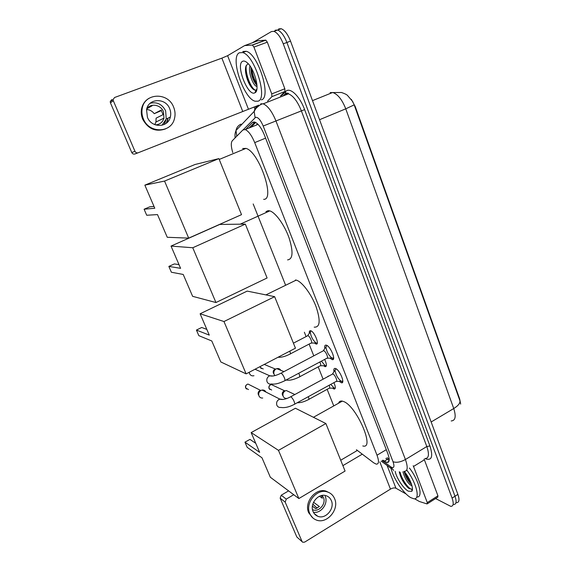 <?xml version="1.0" encoding="UTF-8"?>
<svg xmlns="http://www.w3.org/2000/svg" width="571" height="571" viewBox="0 0 571 571"><rect width="100%" height="100%" fill="white"/><g stroke="black" fill="none" stroke-linecap="round" stroke-linejoin="round"><path stroke-width="0.86" d="M309.354 333.278C309.125 331.387 309.561 330.538 310.638 330.737L310.674 330.745C314.428 331.48 319.988 345.319 316.013 344.006L314.435 343.014M324.663 359.409C326.79 364.141 326.94 366.568 325.106 366.696L323.536 365.725M333.921 382.649C335.705 386.888 335.755 389.022 334.071 389.058L332.508 388.116M327.233 376.939L328.439 376.032M324.835 348.503C324.407 346.047 324.863 344.92 326.205 345.141L326.298 345.162C330.538 346.112 336.533 361.022 332.122 359.587L329.974 358.145M333.978 371.764C333.528 369.344 333.956 368.231 335.27 368.431L335.477 368.495C339.709 369.665 345.633 384.112 341.344 382.748L339.203 381.335M356.397 449.698L373.748 462.853L376.239 464.137C378.93 464.273 379.187 461.297 377.017 455.215L254.723 142.622C251.74 135.47 248.571 131.116 245.23 129.567L242.846 130.002L232.297 140.759C230.82 142.729 230.984 146.676 232.797 152.607M460.654 404.09L459.698 398.986L355.248 106.599L351.308 99.333M257.15 124.214L256.236 125.113M253.181 203.961L285.628 285.272M304.364 332.222L306.106 336.59M309.097 344.092L313.786 355.847M318.19 366.875L323.1 379.18M327.147 389.329L333.764 405.917M451.19 420.948C455.415 420.663 456.265 416.523 453.738 408.536C458.263 405.717 460.319 403.105 459.905 400.699L354.184 104.871L352.664 101.481L347.454 95.393C346.718 94.579 344.72 93.608 341.458 92.488L330.152 92.595M275.079 30.242L277.57 30.027C281.053 31.426 284.165 35.573 286.892 42.475L454.994 496.235C456.821 501.659 456.365 504.414 453.638 504.507C456.365 504.414 456.821 501.659 454.994 496.235L286.892 42.475C284.165 35.573 281.053 31.426 277.57 30.027L275.079 30.242M278.677 28.928L281.189 28.714C284.693 30.106 287.798 34.239 290.525 41.126L457.885 494.379C459.705 499.796 459.241 502.559 456.493 502.666M382.877 460.155L386.874 462.481C389.622 462.574 389.922 459.591 387.795 453.538L264.402 135.063C261.447 127.933 258.263 123.607 254.866 122.087L252.375 122.565L245.594 129.424M389.165 460.49L385.839 458.37M252.361 42.775L271.461 31.548L273.944 31.348C277.406 32.754 280.511 36.915 283.259 43.824L452.089 498.098C453.924 503.529 453.488 506.284 450.776 506.356L435.587 498.547M254.923 109.025L254.138 106.991M249.027 128.032L254.937 122.108M406.738 470.04C416.623 482.966 420.649 500.196 413.697 498.726L410.777 497.648C403.654 493.815 393.39 478.512 391.014 468.384M409.443 468.034C419.264 480.696 423.496 497.948 416.787 496.977M404.239 471.425C410.057 478.212 414.175 489.219 411.734 491.324L408.272 491.16C403.476 488.662 396.41 477.92 395.168 471.332M399.279 471.753C400.599 477.741 403.419 482.966 407.723 487.441L409.164 488.626L412.091 489.219L412.426 488.762M404.104 471.41C405.453 476.378 407.637 480.439 410.656 483.601L411.563 484.379M402.926 471.76C404.589 477.777 407.123 482.231 410.528 485.122L411.898 485.493M412.055 486.114L411.555 485.671M404.496 471.739C406.152 476.321 408.429 480.29 411.32 483.666M399.415 472.181C401.242 478.441 404.14 483.608 408.101 487.698L409.2 488.648M412.041 489.504L412.426 489.026M405.831 473.473L410.528 481.66M400.057 472.188C401.834 479.561 408.565 488.805 411.584 489.268L411.948 489.318M316.57 515.363L316.17 515.42M424.06 459.077L424.396 459.798L413.525 466.464L427.279 502.608L437.943 495.821L437.75 497.17L427.443 503.736M424.396 459.798L437.943 495.821M302.237 541.815L296.82 536.976L302.751 542.25L304.643 542.122L390.457 489.119C392.634 487.927 394.461 487.627 395.946 488.226L406.102 493.979M280.154 498.169L281.225 495.214L286.264 499.118L285.186 502.116L280.154 498.169L296.82 536.976M357.367 450.433L340.701 460.233M288.598 490.874L281.225 495.214M285.186 502.116L302.016 541.436M286.264 499.118L293.73 494.707M342.885 465.636L362.285 454.159M414.51 498.74L419.442 501.516L426.994 503.922L427.279 502.608M413.525 466.464L413.19 465.743M313.108 511.623C314.071 513.843 315.62 515.385 317.747 516.255C325.484 519.76 335.106 508.575 331.33 500.589C330.252 498.083 328.461 496.442 325.97 495.664C318.311 492.951 309.418 503.907 313.108 511.623M313.372 512.201C320.895 513.9 328.582 503.551 325.213 496.363M312.401 506.17L315.784 508.675L319.36 506.513L313.536 502.273M319.482 496.256L322.322 498.24L321.452 495.578M312.515 509.682L312.758 509.775C318.861 512.487 326.405 503.715 323.429 497.434L322.18 495.435M329.774 492.987L325.991 491.11C315.62 487.62 303.729 502.416 308.711 512.801L312.879 517.954M334.577 498.626C333.079 495.15 330.588 492.894 327.112 491.859C316.712 488.369 304.793 503.208 309.789 513.629C311.081 516.577 313.122 518.654 315.927 519.846C326.462 524.813 339.731 509.553 334.577 498.626M312.829 504.129L317.083 508.147M314.257 513.615L317.747 516.255M239.299 52.789L242.668 52.568C254.773 55.323 268.227 99.097 257.964 101.203L255.187 101.224C243.689 98.876 229.77 57.286 239.299 52.789M242.803 51.504L246.194 51.276C258.377 53.988 271.732 97.712 261.382 99.854M254.752 92.873C247.864 96.656 235.388 64.537 242.589 61.311C243.867 60.654 245.459 61.176 247.357 62.874C254.73 69.098 260.155 90.76 255.001 92.752L254.752 92.873M247.757 64.009L246.094 65.836C244.017 70.404 247.286 82.231 251.347 87.235C253.067 89.454 254.552 90.411 255.801 90.111L256.85 89.269M250.962 67.414C250.883 73.659 252.432 79.126 255.608 83.823L256.979 85.3M249.984 65.943C247.964 71.839 252.874 85.058 256.322 86.264L257.029 86.421M250.933 67.785C251.633 74.58 253.61 80.383 256.857 85.193M245.466 69.027C246.108 76.407 248.228 82.659 251.84 87.791L252.254 88.319M255.765 90.675L256.6 90.375M251.711 68.67C252.468 74.508 254.181 79.59 256.85 83.93M246.301 65.401C244.93 73.466 251.004 88.534 255.387 90.175M338.532 403.254C339.16 401.434 340.437 400.728 342.343 401.12L343.564 401.52C356.654 406.031 375.504 449.891 362.792 445.944M259.648 452.36L244.952 442.154L247.207 447.364L261.982 457.792L270.333 477.242L298.869 498.547L278.484 450.355L251.154 432.59L259.648 452.36M255.758 443.31L249.955 439.392L244.952 442.154M251.154 432.59L295.421 408.244L325.884 423.539L345.077 471.061L298.869 498.547M278.484 450.355L325.884 423.539M295.514 279.961L296.213 280.104C301.923 281.56 311.323 294.029 316.084 306.72C320.702 320.681 320.074 327.49 314.193 327.154M209.279 335.113L196.424 330.067L198.844 335.662L211.798 340.98L220.806 361.95L246.122 373.877L223.975 321.537L200.114 313.779L209.279 335.113M206.816 329.388L201.727 327.476L196.424 330.067M200.114 313.779L247.186 291.103L274.644 296.67L295.45 348.182L246.122 373.877M223.975 321.537L274.644 296.67M265.936 211.627L268.12 210.649L269.819 210.885C275.522 212.526 284.437 224.888 288.997 237.7C293.437 251.811 292.966 259.205 287.584 259.891M180.593 268.341L168.859 266.414L171.379 272.239L183.22 274.458L192.62 296.328L215.945 302.537L192.762 247.75L171.036 246.087L180.593 268.341M179.001 264.63L174.341 263.93L168.859 266.414M171.036 246.087L219.735 224.446L245.337 224.11L267.1 277.984L215.945 302.537M192.762 247.75L245.337 224.11M242.625 148.546L245.951 148.389C259.041 151.558 275.607 200.214 263.645 199.336M154.777 208.244L144.099 209.222L146.711 215.253L157.503 214.589L167.253 237.279L188.687 238.128L164.548 181.071L144.856 185.147L154.777 208.244M153.992 206.416L149.738 206.838L144.099 209.222M144.856 185.147L195.046 164.491L218.886 158.61L241.519 214.653L188.687 238.128M164.548 181.071L218.886 158.61M335.127 370.914C336.112 375.49 338.16 378.951 341.265 381.292L342.807 381.071M294.679 404.14L335.976 381.521C338.225 382.242 335.098 374.626 332.879 373.976L332.065 374.312M262.739 398.023C260.99 398.201 259.726 397.495 258.949 395.903C258.242 393.612 258.913 391.792 260.954 390.436L262.01 390.057C263.759 389.793 265.058 390.443 265.9 391.992M258.734 395.225L258.32 394.554C257.814 392.905 258.292 391.599 259.762 390.621L261.24 390.3M336.141 368.823L335.113 370.101M325.991 347.532C326.876 352.15 328.896 355.683 332.058 358.124L333.642 357.903M284.965 380.607L326.748 358.303C329.06 359.066 325.891 351.201 323.664 350.665L322.893 351.029M253.952 375.725C251.961 376.175 250.498 375.482 249.563 373.662L249.249 372.242M249.363 373.063L248.97 372.392M327.076 345.541L325.998 346.847M330.766 384.376L334.206 388.073L335.256 388.194M308.847 399.379L329.024 388.294C329.881 388.337 329.931 387.316 329.167 385.254M286.785 398.415C285.115 398.551 283.915 397.851 283.18 396.31C282.502 394.047 283.159 392.248 285.15 390.914L286.285 390.514L289.811 392.156M283.023 395.839L282.431 394.968C281.938 393.348 282.409 392.056 283.844 391.092L285.407 390.785M321.366 361.172L325.249 365.704L326.327 365.833M299.647 376.803L320.046 365.875C321.045 365.84 320.981 364.541 319.867 361.971M274.922 375.597L274.087 374.362C273.395 372.071 274.059 370.265 276.079 368.937L276.757 368.659C278.534 368.238 279.904 368.802 280.861 370.351M273.959 373.998L273.381 373.134C272.888 371.485 273.366 370.186 274.815 369.237L276.107 368.923M310.31 332.486C311.116 337.04 313.065 340.544 316.163 343.014L317.276 343.15M290.311 353.906L310.938 343.135C313.151 343.885 310.024 336.112 307.926 335.669L307.234 336.005M310.867 330.809L310.331 331.915M170.115 117.155L170.022 118.033M244.752 45.552L257.964 40.741L265.815 40.148L267.321 42.175L253.931 47.086L271.746 93.908L284.843 88.769L284.95 91.503L280.454 96.014M267.321 42.175L284.843 88.769M138.225 152.75L134.992 153.963C133.578 154.356 132.508 153.885 131.773 152.536L134.963 151.301C135.712 152.664 136.797 153.149 138.225 152.75L257.714 105.621M253.931 47.086L252.432 45.045L244.624 45.594L227.608 55.694L221.883 58.135L114.607 97.491L113.108 99.511L113.322 100.76L110.439 102.844L131.773 152.536M110.439 102.844L110.224 101.609L111.702 99.625M113.322 100.76L134.963 151.301M267.585 101.103L271.896 96.649L271.746 93.908M147.418 117.276C151.501 128.232 168.052 127.933 170.329 117.055C171.022 114.293 170.815 111.531 169.708 108.776C165.669 97.441 148.146 98.098 146.561 109.846L147.418 117.276M162.021 125.249L166.24 118.996L165.633 110.867C162.193 104.236 157.039 101.702 150.173 103.272M157.496 124.635L158.602 124.285M154.805 124.642L155.94 122.023L156.104 118.147L163.056 114.657L161.143 110.053L154.241 113.686L161.5 110.567M155.476 124.892C159.83 124.578 162.656 122.33 163.963 118.133L163.456 111.702C160.851 104.657 150.694 102.851 146.79 108.833M148.952 98.333C144.877 100.789 142.386 104.45 141.472 109.318C140.937 112.665 141.344 115.956 142.679 119.182C148.067 128.96 155.655 132.215 165.44 128.946M173.677 107.262C168.195 91.753 144.113 92.738 142.143 108.925C141.608 112.287 142.015 115.585 143.357 118.825C148.917 133.635 171.2 133.3 174.448 118.718C175.461 114.907 175.204 111.088 173.677 107.262M164.07 124.557L165.94 119.974M167.26 122.38L168.074 118.126M165.183 122.444L165.476 121.081M154.241 113.686C152.271 111.109 149.73 109.725 146.626 109.532M166.268 123.243L168.031 118.14M146.826 108.783L152.114 105.778L149.067 106.627M250.291 127.519L250.569 126.484M355.248 106.599L354.848 106.763M386.296 449.677L377.017 455.215M265.594 138.139L254.723 142.622M354.184 104.871L345.755 108.833C342.108 99.597 337.746 94.151 332.665 92.495L312.494 100.639M431.155 421.99L453.738 408.536L345.755 108.833L319.539 119.71M290.525 41.126L283.259 43.824M457.885 494.379L452.089 498.098M382.227 460.547L391.449 467.299C394.097 468.313 394.618 466.45 393.026 461.711L263.195 126.02C260.619 120.031 258.106 117.119 255.651 117.291L243.36 129.617M260.747 103.808L263.202 103.829C267.842 105.842 272.124 111.616 276.036 121.152L405.417 459.519C408.186 467.521 407.701 471.475 403.968 471.396M281.653 95.543L285.686 91.496C289.811 86.735 299.718 95.992 304.614 109.618L429.934 445.965L426.808 446.529L405.417 459.519C400.499 462.175 396.367 462.903 393.026 461.711M258.477 105.128C256.143 106.52 254.716 108.611 254.188 111.402L255.08 117.662M429.934 445.965C433.289 456.65 431.783 460.911 425.409 458.749L424.995 458.549M424.938 458.542C428.85 458.484 429.478 454.48 426.808 446.529L301.374 110.845C297.562 101.41 293.251 95.742 288.434 93.844L285.85 93.88M263.195 126.02L304.614 109.618M284.601 94.7L283.501 95.8M285.686 91.496L285.493 94.022M241.048 124.128C238.285 125.327 236.601 127.447 235.994 130.488L236.772 136.198M390.6 466.757L393.612 470.361M389.201 459.241L387.031 457.657M253.952 123.1L255.63 122.422M252.496 122.451L253.967 121.923M387.274 459.419L384.304 461.204M379.843 461.975L390.457 489.119M387.088 465.458L395.946 488.226M248.478 389.558L245.823 388.087C245.316 386.089 246.03 384.74 247.964 384.047L250.655 385.396M282.781 399.514L280.068 399.043C277.285 400.057 276.186 402.041 276.764 404.989L276.856 405.232C277.663 406.902 278.983 407.644 280.811 407.444C284.779 408.044 289.204 407.052 294.094 404.461C294.943 404.568 294.907 403.476 294.001 401.199C292.952 398.936 291.895 397.473 290.832 396.809L290.139 397.073M272.924 376.025L269.748 375.768C267.314 376.967 266.393 378.901 266.985 381.571L267.078 381.813C268.056 383.733 269.583 384.447 271.668 383.969C274.801 384.533 279.033 383.519 284.351 380.928C285.236 381.035 285.207 379.901 284.265 377.524C283.202 375.24 282.145 373.791 281.11 373.184L280.447 373.477M271.689 390.029L269.162 388.565C268.67 386.553 269.391 385.218 271.332 384.568L273.773 385.71M297.198 402.762C300.524 402.819 304.222 401.798 308.276 399.693C309.089 399.764 309.097 398.758 308.304 396.674M292.637 395.724L294.921 394.482M263.252 368.973L260.369 367.531L260.162 366.561M285.693 380.215L286.628 380.093C289.818 380.607 293.965 379.615 299.054 377.124C299.918 377.181 299.911 376.089 299.026 373.834L298.754 373.241M264.673 364.212L265.08 364.769M278.041 357.253C281.31 357.517 285.2 356.504 289.697 354.227C290.553 354.313 290.589 353.278 289.811 351.122M221.883 58.135L242.718 111.409M227.608 55.694L248.421 109.175M257.964 40.741L244.788 45.544M252.232 45.016L265.608 40.127M284.95 91.503L271.896 96.649M255.708 122.458L250.869 127.29M258.071 124.371L245.23 129.567M341.344 382.748L342.657 382.02M332.122 359.587L333.485 358.859M334.071 389.058L335.184 388.444M325.106 366.696L326.262 366.075M316.013 344.006L317.205 343.378M281.189 28.714L273.944 31.348M389.008 461.197L386.874 462.481M283.08 95.964L285.878 93.18C287.92 93.03 288.769 93.251 288.434 93.844L263.202 103.829C261.597 103.701 259.127 105.292 255.808 108.618L254.188 111.402L235.994 130.488C235.209 133.179 234.809 133.329 235.095 137.904M381.257 461.125L391.742 468.919M388.123 461.725L388.537 462.025M412.091 489.219L411.734 491.324M410.656 483.601L411.498 484.187M407.723 487.441L408.101 487.698M325.991 491.11L327.112 491.859M242.668 52.568L246.194 51.276M256.322 86.264L257.021 86M256.008 90.032L255.001 92.752M255.608 83.823L256.622 84.986M251.347 87.235L251.84 87.791M313.436 417.287L342.343 401.12M265.9 294.893L296.213 280.104M240.184 224.182L269.819 210.885M219.221 159.445L245.951 148.389M246.522 389.037L245.68 387.966C245.073 386.174 245.837 384.868 247.964 384.047L260.54 390.343M341.751 381.471L342.807 380.893M262.01 390.057L280.075 399.243C282.681 399.936 286.228 399.115 290.725 396.766L332.757 373.941M336.526 381.392L341.265 381.292M332.508 373.919L335.976 368.823M332.55 358.31L333.65 357.724M255.023 369.237L269.776 375.811C272.338 376.539 276.1 375.654 281.053 373.163L323.607 350.651M327.311 358.174L332.058 358.124M323.357 350.623L326.905 345.541M269.89 389.543L268.998 388.43C268.556 386.317 269.334 385.032 271.332 384.568L284.679 390.807M334.649 388.237L335.298 387.873M294.843 394.532L286.285 390.514M329.51 388.187L334.206 388.073M261.161 368.559L260.019 366.639M325.698 365.868L326.384 365.504M283.951 371.628L276.757 368.659M264.259 364.426L275.315 369.03M320.545 365.768L325.249 365.704M316.612 343.185L317.333 342.807M311.452 343.028L316.163 343.014M307.669 335.634L311.059 330.894M307.897 335.662L293.423 343.157M113.108 99.511L110.224 101.609M252.432 45.045L265.815 40.148M166.24 118.996L170.329 117.055M155.94 122.023L163.963 118.133M141.472 109.318L142.143 108.925"/></g></svg>
